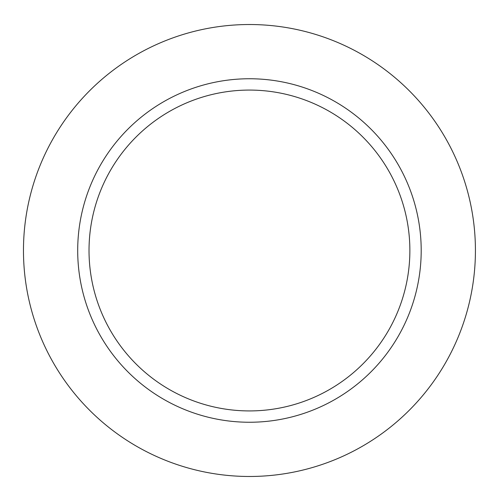 <?xml version="1.0" encoding="UTF-8"?>
<svg xmlns="http://www.w3.org/2000/svg" width="501" height="501" viewBox="0 0 501 501"><rect width="100%" height="100%" fill="white"/><g stroke="black" fill="none" stroke-linecap="round" stroke-linejoin="round"><path stroke-width="0.75" d="M421.197 250.5A171.749 171.749 0 0 0 249.448 78.751A171.749 171.749 0 0 0 77.699 250.5A171.749 171.749 0 0 0 249.448 422.249A171.749 171.749 0 0 0 421.197 250.5A171.749 171.749 0 0 0 249.448 78.751A171.749 171.749 0 0 0 77.699 250.5A171.749 171.749 0 0 0 249.448 422.249A171.749 171.749 0 0 0 421.197 250.5M475.424 250.5A225.976 225.976 0 0 0 136.46 54.797A225.976 225.976 0 0 0 136.46 446.203A225.976 225.976 0 0 0 475.424 250.5A225.976 225.976 0 0 0 136.46 54.797A225.976 225.976 0 0 0 136.46 446.203A225.976 225.976 0 0 0 475.424 250.5M89.021 250.5A160.426 160.426 0 0 1 329.658 111.566A160.426 160.426 0 0 1 329.658 389.434A160.426 160.426 0 0 1 89.021 250.5A160.426 160.426 0 0 1 329.658 111.566A160.426 160.426 0 0 1 329.658 389.434A160.426 160.426 0 0 1 89.021 250.5"/></g></svg>
